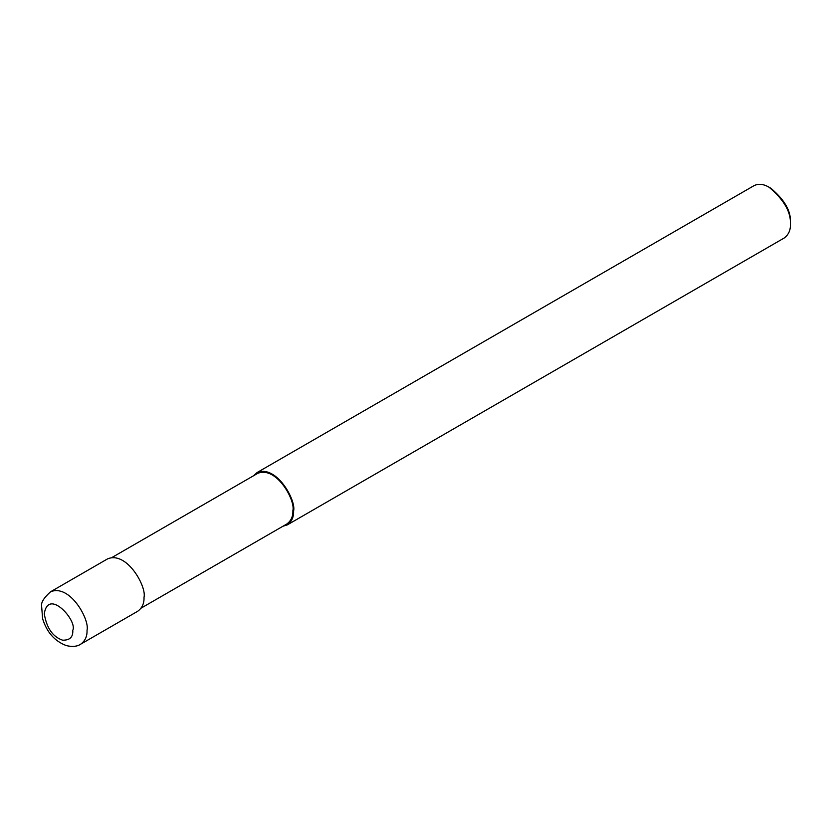 <?xml version="1.0" encoding="UTF-8"?>
<svg xmlns="http://www.w3.org/2000/svg" width="832" height="832" viewBox="0 0 832 832"><rect width="100%" height="100%" fill="white"/><g stroke="black" fill="none" stroke-linecap="round" stroke-linejoin="round"><path stroke-width="1.25" d="M80.766 644.134L137.748 611.239C142.168 607.974 144.258 603.356 144.009 597.407C146.838 586.799 126.849 550.763 107.536 558.896L50.554 591.791C43.95 597.75 40.966 602.472 41.6 605.987L42.619 618.748C46.821 632.278 54.725 641.233 66.321 645.601C72.446 647.026 77.262 646.547 80.766 644.134C85.186 640.869 87.277 636.262 87.027 630.302C89.856 619.694 69.867 583.669 50.554 591.791M141.118 608.13L286.822 524.004C291.096 520.853 293.114 516.391 292.874 510.64C295.61 500.386 276.286 465.556 257.618 473.408L111.904 557.534M282.953 526.24L287.331 524.878C291.751 521.612 293.842 517.005 293.592 511.046C296.41 500.438 276.422 464.412 257.109 472.534L253.75 475.644M287.331 524.878L784.139 238.046C788.559 234.78 790.65 230.173 790.4 224.214C791.076 212.066 783.952 199.722 769.028 187.2C763.474 183.955 758.441 183.456 753.927 185.713L257.109 472.534M790.4 224.214L790.4 222.154C791.024 211.016 784.493 199.711 770.817 188.23L769.028 187.2M72.779 630.302C77.73 620.922 48.09 587.392 44.294 613.85C46.634 628.014 52.718 636.782 62.525 640.172C69.774 640.39 73.195 637.104 72.779 630.302M292.874 510.64L293.592 511.046"/></g></svg>
